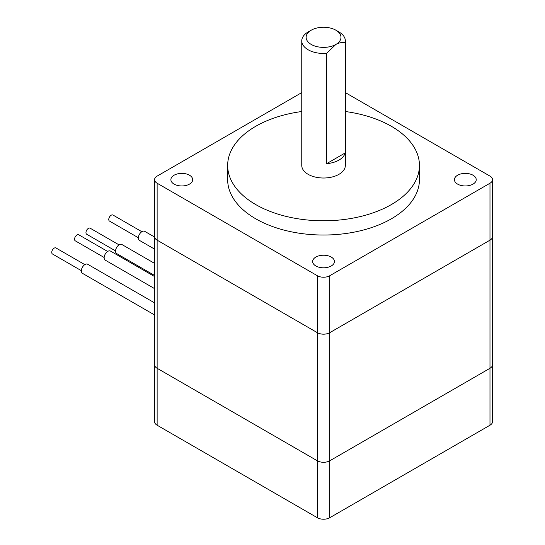 <?xml version="1.0" encoding="UTF-8"?>
<svg xmlns="http://www.w3.org/2000/svg" width="545" height="545" viewBox="0 0 545 545"><rect width="100%" height="100%" fill="white"/><g stroke="black" fill="none" stroke-linecap="round" stroke-linejoin="round"><path stroke-width="0.82" d="M301.76 40.875L301.76 165.435A21.793 12.583 0 0 0 308.143 174.332A21.793 12.583 0 0 0 331.891 177.057A21.793 12.583 0 0 0 345.346 165.435L345.346 40.875A21.793 12.583 180 0 1 345.128 42.653L345.128 152.975A21.793 12.583 180 0 1 326.639 163.65L326.639 53.328A21.793 12.583 180 0 1 308.143 49.772A21.793 12.583 180 0 1 301.76 40.875A21.793 12.583 180 0 1 308.143 31.978L311.229 30.2A17.433 10.069 0 0 0 311.229 44.431A17.433 10.069 0 0 0 335.884 44.431L326.639 53.328M189.49 175.218A10.893 6.288 0 0 0 177.616 173.855A10.893 6.288 0 0 0 170.885 179.666A10.893 6.288 0 0 0 174.08 184.115A10.893 6.288 0 0 0 185.954 185.477A10.893 6.288 0 0 0 192.678 179.666A10.893 6.288 0 0 0 189.49 175.218M331.258 257.07A10.893 6.288 0 0 0 319.384 255.707A10.893 6.288 0 0 0 312.66 261.518A10.893 6.288 0 0 0 315.848 265.967A10.893 6.288 0 0 0 327.722 267.329A10.893 6.288 0 0 0 334.453 261.518A10.893 6.288 0 0 0 331.258 257.07M473.033 175.218A10.893 6.288 0 0 0 461.159 173.855A10.893 6.288 0 0 0 454.428 179.666A10.893 6.288 0 0 0 457.623 184.115A10.893 6.288 0 0 0 469.497 185.477A10.893 6.288 0 0 0 476.221 179.666A10.893 6.288 0 0 0 473.033 175.218M301.76 111.521A95.886 55.358 0 0 0 227.667 165.435A95.886 55.358 0 0 0 255.748 204.579A95.886 55.358 0 0 0 360.252 216.576A95.886 55.358 0 0 0 419.446 165.435A95.886 55.358 0 0 0 391.358 126.283A95.886 55.358 0 0 0 345.346 111.521M227.667 165.435L227.667 179.666A95.886 55.358 0 0 0 255.748 218.811A95.886 55.358 0 0 0 360.252 230.814A95.886 55.358 0 0 0 419.446 179.666L419.446 165.435M81.334 270.661L52.463 253.99A3.488 2.017 -60 0 1 51.932 251.197A3.488 2.017 -60 0 1 54.207 248.125A3.488 2.017 -60 0 1 55.951 247.955L84.822 264.625M104.143 257.492L75.271 240.829A3.488 2.017 -60 0 1 74.74 238.029A3.488 2.017 -60 0 1 77.015 234.956A3.488 2.017 -60 0 1 78.759 234.786L107.631 251.456M115.547 250.911L86.675 234.241A3.488 2.017 -60 0 1 86.144 231.448A3.488 2.017 -60 0 1 88.419 228.375A3.488 2.017 -60 0 1 90.163 228.205L119.035 244.869M138.355 237.743L109.484 221.072A3.488 2.017 -60 0 1 108.945 218.279A3.488 2.017 -60 0 1 111.228 215.207A3.488 2.017 -60 0 1 112.972 215.037L141.843 231.707M154.576 314.956L82.411 273.297A5.232 3.018 -60 0 1 81.328 270.906A5.232 3.018 -60 0 1 83.617 265.64A5.232 3.018 -60 0 1 87.643 264.236L154.576 302.877M154.576 288.625L105.219 260.128A5.232 3.018 -60 0 1 104.136 257.737A5.232 3.018 -60 0 1 106.418 252.471A5.232 3.018 -60 0 1 110.451 251.068L154.576 276.547M154.576 275.457L116.623 253.548A5.232 3.018 -60 0 1 115.54 251.15A5.232 3.018 -60 0 1 117.822 245.89A5.232 3.018 -60 0 1 121.855 244.487L154.576 263.378M154.576 249.12L139.431 240.379A5.232 3.018 -60 0 1 138.348 237.981A5.232 3.018 -60 0 1 140.63 232.722A5.232 3.018 -60 0 1 144.663 231.318L154.576 237.041M301.76 92.602L157.13 176.11A8.72 5.034 0 0 0 154.576 179.666L154.576 236.612A8.72 5.034 0 0 0 157.13 240.175L317.388 332.702A8.72 5.034 0 0 0 329.718 332.702L489.982 240.175A8.72 5.034 0 0 0 492.537 236.612L492.537 364.721A8.72 5.034 0 0 1 489.982 368.284A8.72 5.034 0 0 0 492.537 364.728L492.537 421.667A8.72 5.034 0 0 1 489.982 425.223L329.718 517.75A8.72 5.034 0 0 1 317.388 517.75L157.13 425.223A8.72 5.034 0 0 1 154.576 421.667L154.576 364.728A8.72 5.034 0 0 0 157.13 368.291L317.388 460.811A8.72 5.034 0 0 0 329.718 460.811L489.982 368.284L489.982 425.223M154.576 179.666A8.72 5.034 0 0 0 157.13 183.229L157.13 240.168A8.72 5.034 0 0 1 154.576 236.605L154.576 364.721A8.72 5.034 0 0 0 157.13 368.284L317.388 460.818A8.72 5.034 0 0 0 329.718 460.818L489.982 368.291L489.982 240.175A8.72 5.034 0 0 0 492.537 236.605L492.537 179.666A8.72 5.034 0 0 0 489.982 176.11L345.346 92.602M157.13 425.223L157.13 240.175L317.388 332.695A8.72 5.034 0 0 0 329.718 332.695L489.982 240.168L489.982 183.229A8.72 5.034 0 0 0 492.537 179.666M157.13 183.229L317.388 275.75A8.72 5.034 0 0 0 329.718 275.75L489.982 183.229M345.128 42.653C342.335 42.115 339.256 42.714 335.884 44.431A17.433 10.069 0 0 0 335.884 30.2A17.433 10.069 0 0 0 311.229 30.2M338.963 31.978L335.884 30.2L338.963 31.978A21.793 12.583 180 0 1 345.346 40.875M345.128 152.975L326.639 163.65M329.718 275.75L329.718 460.811M317.388 275.75L317.388 460.811M317.388 460.818L317.388 517.75M329.718 460.818L329.718 517.75"/></g></svg>
